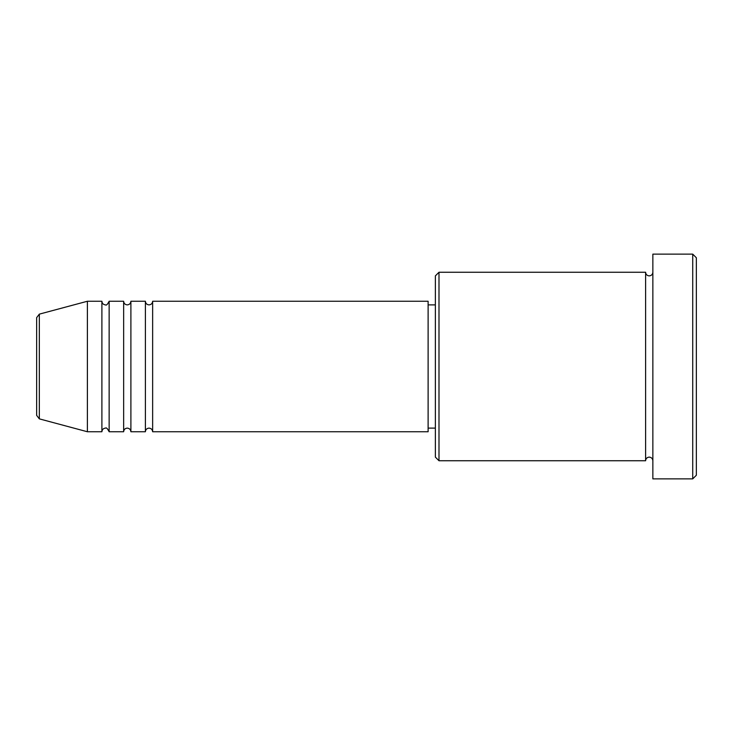 <?xml version="1.0" encoding="UTF-8"?>
<svg xmlns="http://www.w3.org/2000/svg" width="733" height="733" viewBox="0 0 733 733"><rect width="100%" height="100%" fill="white"/><g stroke="black" fill="none" stroke-linecap="round" stroke-linejoin="round"><path stroke-width="0.55" stroke-dasharray="3.67 2.75" d="M36.65 317.636L36.65 415.364M152.638 431.746L152.638 301.254M145.391 431.746L145.391 301.254M130.895 431.746L130.895 301.254M123.648 431.746L123.648 301.254M109.144 431.746L109.144 301.254M101.896 431.746L101.896 301.254M435.365 275.883L435.365 457.117M438.994 460.745L438.994 272.255M696.35 475.241L696.35 257.759M692.722 254.131L692.722 478.869M652.856 478.869L652.856 254.131M645.608 460.745L645.608 272.255M428.118 431.746L428.118 301.254M87.392 431.746L87.392 301.254M652.856 366.5L652.856 460.745L652.856 366.5M435.365 366.5L435.365 304.882L435.365 366.5M39.335 418.864L39.335 314.136"/><path stroke-width="1.1" d="M36.65 415.364L36.65 317.636L39.335 314.136L39.335 418.864L36.65 415.364M152.638 301.254L152.638 431.746L428.118 431.746L428.118 301.254L152.638 301.254C152.427 303.453 151.218 304.662 149.019 304.882C146.811 304.662 145.61 303.453 145.391 301.254L145.391 431.746L130.895 431.746L130.895 301.254L145.391 301.254M123.648 301.254L123.648 431.746L109.144 431.746L109.144 301.254L123.648 301.254C123.859 303.453 125.068 304.662 127.267 304.882C129.466 304.662 130.676 303.453 130.895 301.254M101.896 301.254L101.896 431.746L87.392 431.746L87.392 301.254L101.896 301.254C102.107 303.453 103.316 304.662 105.515 304.882C106.303 305.661 107.513 304.452 109.144 301.254M438.994 460.745L435.365 457.117L435.365 275.883L438.994 272.255L438.994 460.745L645.608 460.745L645.608 272.255C645.819 274.463 647.028 275.663 649.227 275.883C651.426 275.663 652.636 274.463 652.856 272.255M692.722 254.131L696.35 257.759L696.35 475.241L692.722 478.869L692.722 254.131L652.856 254.131L652.856 478.869L692.722 478.869M428.118 428.118L435.365 428.118M39.335 418.864L87.392 431.746M39.335 314.136L87.392 301.254M438.994 272.255L645.608 272.255M428.118 304.882L435.365 304.882M652.856 460.745C652.636 458.537 651.426 457.337 649.227 457.117C647.028 457.337 645.819 458.537 645.608 460.745M109.144 431.746C107.513 428.548 106.303 427.339 105.515 428.118C103.316 428.338 102.107 429.547 101.896 431.746M130.895 431.746C130.676 429.547 129.466 428.338 127.267 428.118C125.068 428.338 123.859 429.547 123.648 431.746M152.638 431.746C152.427 429.547 151.218 428.338 149.019 428.118C146.811 428.338 145.61 429.547 145.391 431.746"/></g></svg>
